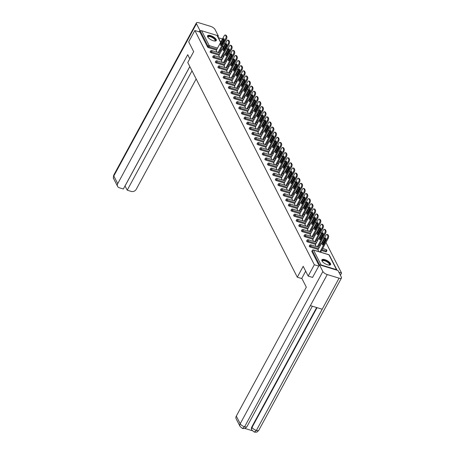 <?xml version="1.0" encoding="UTF-8"?>
<svg xmlns="http://www.w3.org/2000/svg" width="455" height="455" viewBox="0 0 455 455"><rect width="100%" height="100%" fill="white"/><g stroke="black" fill="none" stroke-linecap="round" stroke-linejoin="round"><path stroke-width="0.68" d="M330.472 263.525A4.954 1.848 28.5 0 0 326.007 260.067A4.954 1.848 28.5 0 0 321.873 259.862A4.954 1.848 28.5 0 0 321.981 260.925A4.954 1.848 28.5 0 0 326.445 264.383A4.954 1.848 28.5 0 0 330.58 264.588A4.954 1.848 28.5 0 0 330.472 263.525M216.17 39.466A4.954 1.848 28.5 0 0 211.706 36.008A4.954 1.848 28.5 0 0 207.565 35.803A4.954 1.848 28.5 0 0 207.673 36.866A4.954 1.848 28.5 0 0 212.138 40.324A4.954 1.848 28.5 0 0 216.279 40.529A4.954 1.848 28.5 0 0 216.17 39.466M340.391 275.224L341.557 273.08L325.945 242.481M325.149 240.923L324.825 240.286M324.028 238.721L323.334 237.368M322.544 235.809L322.214 235.172M321.423 233.608L320.729 232.255M319.933 230.696L319.609 230.059M318.813 228.495L318.119 227.142M317.323 225.583L316.998 224.946M316.202 223.382L315.514 222.029M314.718 220.47L314.394 219.833M313.597 218.269L312.903 216.916M312.107 215.357L311.783 214.72M310.987 213.156L310.293 211.802M309.497 210.244L309.173 209.607M308.376 208.043L307.688 206.689M306.892 205.125L306.568 204.494M305.771 202.93L305.077 201.576M304.281 200.012L303.957 199.381M303.161 197.817L302.467 196.463M301.676 194.899L301.346 194.268M300.556 192.704L299.862 191.35M299.066 189.786L298.742 189.155M297.945 187.591L297.251 186.237M296.455 184.673L296.131 184.042M295.335 182.478L294.647 181.124M293.85 179.56L293.526 178.929M292.73 177.365L292.036 176.011M291.24 174.447L290.916 173.816M290.119 172.252L289.425 170.898M288.629 169.334L288.305 168.703M287.509 167.139L286.821 165.785M286.024 164.221L285.7 163.59M284.904 162.025L284.21 160.672M283.414 159.108L283.09 158.476M282.293 156.912L281.599 155.559M280.803 153.995L280.479 153.363M279.688 151.799L278.995 150.446M278.198 148.882L277.874 148.25M277.078 146.686L276.384 145.333M275.588 143.769L275.264 143.137M274.467 141.573L273.779 140.22M272.983 138.656L272.659 138.019M271.863 136.46L271.169 135.107M270.372 133.542L270.048 132.905M269.252 131.347L268.558 129.993M267.762 128.429L267.438 127.792M266.641 126.234L265.953 124.88M265.157 123.316L264.833 122.679M264.036 121.121L263.343 119.767M262.546 118.203L262.222 117.566M261.426 116.008L260.732 114.654M259.936 113.09L259.612 112.453M258.821 110.895L258.127 109.541M257.331 107.977L257.007 107.34M256.211 105.782L255.517 104.428M254.72 102.864L254.396 102.227M253.6 100.669L252.912 99.315M252.115 97.751L251.791 97.114M250.995 95.556L250.301 94.196M249.505 92.638L249.181 92.001M248.385 90.443L247.691 89.083M246.894 87.525L246.57 86.888M245.774 85.33L245.086 83.97M244.289 82.412L243.965 81.775M243.169 80.216L242.475 78.857M241.679 77.299L241.355 76.662M240.558 75.103L239.865 73.744M239.068 72.186L238.744 71.549M237.948 69.99L237.26 68.631M236.463 67.073L236.139 66.436M235.343 64.877L234.649 63.518M233.853 61.96L233.529 61.323M232.732 59.764L232.044 58.405M231.248 56.847L230.924 56.21M230.128 54.651L229.434 53.292M228.637 51.733L228.313 51.096M227.517 49.538L226.823 48.179M226.027 46.62L225.703 45.983M224.906 44.425L224.218 43.066M223.422 41.507L223.098 40.87M222.302 39.312L222.068 38.863L218.463 37.754M312.619 277.442L308.177 276.083L303.195 266.317L297.291 277.192L301.966 278.625M297.291 277.192L187.767 62.506L193.671 51.631L188.688 41.86L194.848 30.519L199.938 32.078L207.514 46.928L207.963 46.097L200.388 31.253L199.938 32.078M200.388 31.253A0.955 0.779 -27 0 1 201.628 30.724L217.035 35.444A0.955 0.779 -27 0 1 217.462 35.791L218.394 36.081L217.99 36.827M308.177 276.083L314.337 264.742L194.848 30.519M341.557 273.08L338.884 272.261M337.007 270.202A0.955 0.779 153 0 0 336.518 269.667L321.111 264.946A0.955 0.779 153 0 0 320.263 265.072M318.779 266.101L314.337 264.742M217.046 52.2L216.256 50.448M319.057 265.583L311.851 251.456A0.955 0.358 -151.5 0 1 311.829 251.251L312.278 250.421A0.955 0.358 -151.5 0 0 312.301 250.625L311.851 251.456M221.067 51.495L219.845 51.119M216.455 50.084L208.578 47.667A0.955 0.358 -151.5 0 1 207.514 46.928M326.28 251.558A0.955 0.358 -151.5 0 1 326.303 251.763A0.955 0.358 -151.5 0 1 325.717 251.803L321.571 250.534M318.182 249.494L310.31 247.082A0.955 0.358 -151.5 0 1 309.241 246.343A0.955 0.358 -151.5 0 1 309.224 246.138L309.673 245.308A0.955 0.358 -151.5 0 0 309.69 245.512A0.955 0.358 28.5 0 0 310.759 246.252L310.31 247.082M320.189 245.797L318.966 245.421M315.571 244.38L307.699 241.969A0.955 0.358 -151.5 0 1 306.636 241.23A0.955 0.358 -151.5 0 1 306.613 241.025L307.062 240.194A0.955 0.358 -151.5 0 0 307.085 240.399A0.955 0.358 28.5 0 0 308.149 241.139L307.699 241.969M317.584 240.684L316.356 240.308M312.966 239.267L305.095 236.856A0.955 0.358 -151.5 0 1 304.025 236.117A0.955 0.358 -151.5 0 1 304.003 235.912L304.452 235.081A0.955 0.358 -151.5 0 0 304.475 235.286A0.955 0.358 28.5 0 0 305.544 236.026L305.095 236.856M314.974 235.571L313.745 235.195M310.355 234.154L302.484 231.743A0.955 0.358 -151.5 0 1 301.415 230.998A0.955 0.358 -151.5 0 1 301.398 230.799L301.847 229.968A0.955 0.358 -151.5 0 0 301.864 230.173A0.955 0.358 28.5 0 0 302.933 230.912L302.484 231.743M312.363 230.457L311.14 230.082M307.751 229.041L299.873 226.63A0.955 0.358 -151.5 0 1 298.81 225.885A0.955 0.358 -151.5 0 1 298.787 225.686L299.236 224.855A0.955 0.358 -151.5 0 0 299.259 225.06A0.955 0.358 28.5 0 0 300.323 225.799L299.873 226.63M309.758 225.344L308.53 224.969M305.14 223.928L297.269 221.517A0.955 0.358 -151.5 0 1 296.199 220.772A0.955 0.358 -151.5 0 1 296.177 220.573L296.632 219.742A0.955 0.358 -151.5 0 0 296.649 219.947A0.955 0.358 28.5 0 0 297.718 220.686L297.269 221.517M307.148 220.231L305.925 219.856M302.529 218.815L294.658 216.404A0.955 0.358 -151.5 0 1 293.589 215.659A0.955 0.358 -151.5 0 1 293.572 215.46L294.021 214.629A0.955 0.358 -151.5 0 0 294.044 214.834A0.955 0.358 28.5 0 0 295.107 215.573L294.658 216.404M304.537 215.118L303.314 214.743M299.925 213.702L292.047 211.291A0.955 0.358 -151.5 0 1 290.984 210.546A0.955 0.358 -151.5 0 1 290.961 210.346L291.41 209.516A0.955 0.358 -151.5 0 0 291.433 209.721A0.955 0.358 28.5 0 0 292.502 210.46L292.047 211.291M301.932 210.005L300.704 209.63M297.314 208.589L289.443 206.178A0.955 0.358 -151.5 0 1 288.373 205.432A0.955 0.358 -151.5 0 1 288.356 205.228L288.806 204.403A0.955 0.358 -151.5 0 0 288.823 204.608A0.955 0.358 28.5 0 0 289.892 205.347L289.443 206.178M299.322 204.892L298.099 204.517M294.703 203.476L286.832 201.064A0.955 0.358 -151.5 0 1 285.768 200.319A0.955 0.358 -151.5 0 1 285.746 200.115L286.195 199.29A0.955 0.358 -151.5 0 0 286.218 199.495A0.955 0.358 28.5 0 0 287.281 200.234L286.832 201.064M296.717 199.779L295.488 199.404M292.099 198.363L284.227 195.951A0.955 0.358 -151.5 0 1 283.158 195.206A0.955 0.358 -151.5 0 1 283.135 195.002L283.584 194.177A0.955 0.358 -151.5 0 0 283.607 194.382A0.955 0.358 28.5 0 0 284.676 195.121L284.227 195.951M294.106 194.666L292.878 194.291M289.488 193.25L281.617 190.838A0.955 0.358 -151.5 0 1 280.547 190.093A0.955 0.358 -151.5 0 1 280.53 189.889L280.98 189.064A0.955 0.358 -151.5 0 0 280.997 189.269A0.955 0.358 28.5 0 0 282.066 190.008L281.617 190.838M291.496 189.553L290.273 189.178M286.883 188.137L279.006 185.725A0.955 0.358 -151.5 0 1 277.942 184.98A0.955 0.358 -151.5 0 1 277.92 184.775L278.369 183.951A0.955 0.358 -151.5 0 0 278.392 184.156A0.955 0.358 28.5 0 0 279.455 184.895L279.006 185.725M288.891 184.44L287.662 184.065M284.273 183.024L276.401 180.612A0.955 0.358 -151.5 0 1 275.332 179.867A0.955 0.358 -151.5 0 1 275.309 179.662L275.758 178.838A0.955 0.358 -151.5 0 0 275.781 179.042A0.955 0.358 28.5 0 0 276.85 179.782L276.401 180.612M286.28 179.327L285.058 178.951M281.662 177.911L273.791 175.499A0.955 0.358 -151.5 0 1 272.721 174.754A0.955 0.358 -151.5 0 1 272.704 174.549L273.154 173.725A0.955 0.358 -151.5 0 0 273.171 173.929A0.955 0.358 28.5 0 0 274.24 174.669L273.791 175.499M283.67 174.214L282.447 173.838M279.057 172.798L271.18 170.386A0.955 0.358 -151.5 0 1 270.116 169.641A0.955 0.358 -151.5 0 1 270.094 169.436L270.543 168.612A0.955 0.358 -151.5 0 0 270.566 168.816A0.955 0.358 28.5 0 0 271.635 169.556L271.18 170.386M281.065 169.101L279.836 168.725M276.447 167.685L268.575 165.273A0.955 0.358 -151.5 0 1 267.506 164.528A0.955 0.358 -151.5 0 1 267.489 164.323L267.938 163.499A0.955 0.358 -151.5 0 0 267.955 163.703A0.955 0.358 28.5 0 0 269.024 164.443L268.575 165.273M278.454 163.982L277.231 163.607M273.836 162.571L265.965 160.16A0.955 0.358 -151.5 0 1 264.901 159.415A0.955 0.358 -151.5 0 1 264.878 159.21L265.328 158.386A0.955 0.358 -151.5 0 0 265.35 158.59A0.955 0.358 28.5 0 0 266.414 159.33L265.965 160.16M275.849 158.869L274.621 158.494M271.231 157.458L263.36 155.047A0.955 0.358 -151.5 0 1 262.29 154.302A0.955 0.358 -151.5 0 1 262.268 154.097L262.717 153.272A0.955 0.358 -151.5 0 0 262.74 153.477A0.955 0.358 28.5 0 0 263.809 154.217L263.36 155.047M273.239 153.756L272.01 153.381M268.621 152.345L260.749 149.934A0.955 0.358 -151.5 0 1 259.68 149.189A0.955 0.358 -151.5 0 1 259.663 148.984L260.112 148.159A0.955 0.358 -151.5 0 0 260.129 148.364A0.955 0.358 28.5 0 0 261.198 149.103L260.749 149.934M270.628 148.643L269.406 148.267M266.016 147.232L258.139 144.821A0.955 0.358 -151.5 0 1 257.075 144.076A0.955 0.358 -151.5 0 1 257.052 143.871L257.502 143.046A0.955 0.358 -151.5 0 0 257.524 143.251A0.955 0.358 28.5 0 0 258.588 143.99L258.139 144.821M268.023 143.53L266.795 143.154M263.405 142.119L255.534 139.708A0.955 0.358 -151.5 0 1 254.464 138.963A0.955 0.358 -151.5 0 1 254.442 138.758L254.891 137.933A0.955 0.358 -151.5 0 0 254.914 138.138A0.955 0.358 28.5 0 0 255.983 138.877L255.534 139.708M265.413 138.417L264.19 138.041M260.795 137.006L252.923 134.595A0.955 0.358 -151.5 0 1 251.854 133.85A0.955 0.358 -151.5 0 1 251.837 133.645L252.286 132.82A0.955 0.358 -151.5 0 0 252.303 133.025A0.955 0.358 28.5 0 0 253.372 133.764L252.923 134.595M262.802 133.304L261.579 132.928M258.19 131.893L250.313 129.482A0.955 0.358 -151.5 0 1 249.249 128.737A0.955 0.358 -151.5 0 1 249.226 128.532L249.676 127.707A0.955 0.358 -151.5 0 0 249.698 127.912A0.955 0.358 28.5 0 0 250.768 128.651L250.313 129.482M260.197 128.191L258.969 127.815M255.579 126.78L247.708 124.369A0.955 0.358 -151.5 0 1 246.638 123.624A0.955 0.358 -151.5 0 1 246.616 123.419L247.071 122.594A0.955 0.358 -151.5 0 0 247.088 122.799A0.955 0.358 28.5 0 0 248.157 123.538L247.708 124.369M257.587 123.078L256.364 122.702M252.969 121.667L245.097 119.255A0.955 0.358 -151.5 0 1 244.028 118.51A0.955 0.358 -151.5 0 1 244.011 118.306L244.46 117.481A0.955 0.358 -151.5 0 0 244.483 117.686A0.955 0.358 28.5 0 0 245.546 118.425L245.097 119.255M254.976 117.964L253.754 117.589M250.364 116.554L242.492 114.142A0.955 0.358 -151.5 0 1 241.423 113.397A0.955 0.358 -151.5 0 1 241.4 113.193L241.85 112.368A0.955 0.358 -151.5 0 0 241.872 112.573A0.955 0.358 28.5 0 0 242.942 113.312L242.492 114.142M252.371 112.851L251.143 112.476M247.753 111.441L239.882 109.029A0.955 0.358 -151.5 0 1 238.812 108.284A0.955 0.358 -151.5 0 1 238.795 108.08L239.245 107.255A0.955 0.358 -151.5 0 0 239.262 107.454A0.955 0.358 28.5 0 0 240.331 108.199L239.882 109.029M249.761 107.738L248.538 107.363M245.148 106.328L237.271 103.916A0.955 0.358 -151.5 0 1 236.208 103.171A0.955 0.358 -151.5 0 1 236.185 102.966L236.634 102.142A0.955 0.358 -151.5 0 0 236.657 102.341A0.955 0.358 28.5 0 0 237.72 103.086L237.271 103.916M247.156 102.625L245.927 102.25M242.538 101.215L234.666 98.803A0.955 0.358 -151.5 0 1 233.597 98.058A0.955 0.358 -151.5 0 1 233.574 97.853L234.024 97.029A0.955 0.358 -151.5 0 0 234.046 97.228A0.955 0.358 28.5 0 0 235.116 97.973L234.666 98.803M244.545 97.512L243.323 97.137M239.927 96.102L232.056 93.69A0.955 0.358 -151.5 0 1 230.986 92.945A0.955 0.358 -151.5 0 1 230.969 92.74L231.419 91.916A0.955 0.358 -151.5 0 0 231.436 92.115A0.955 0.358 28.5 0 0 232.505 92.86L232.056 93.69M241.935 92.399L240.712 92.024M237.322 90.989L229.445 88.577A0.955 0.358 -151.5 0 1 228.382 87.832A0.955 0.358 -151.5 0 1 228.359 87.627L228.808 86.803A0.955 0.358 -151.5 0 0 228.831 87.002A0.955 0.358 28.5 0 0 229.9 87.747L229.445 88.577M239.33 87.286L238.101 86.911M234.712 85.876L226.84 83.464A0.955 0.358 -151.5 0 1 225.771 82.719A0.955 0.358 -151.5 0 1 225.748 82.514L226.203 81.684A0.955 0.358 -151.5 0 0 226.22 81.889A0.955 0.358 28.5 0 0 227.29 82.634L226.84 83.464M236.719 82.173L235.497 81.798M232.101 80.763L224.23 78.351A0.955 0.358 -151.5 0 1 223.16 77.606A0.955 0.358 -151.5 0 1 223.143 77.401L223.593 76.571A0.955 0.358 -151.5 0 0 223.615 76.776A0.955 0.358 28.5 0 0 224.679 77.521L224.23 78.351M234.109 77.06L232.886 76.685M229.496 75.649L221.625 73.238A0.955 0.358 -151.5 0 1 220.556 72.493A0.955 0.358 -151.5 0 1 220.533 72.288L220.982 71.458A0.955 0.358 -151.5 0 0 221.005 71.662A0.955 0.358 28.5 0 0 222.074 72.408L221.625 73.238M231.504 71.947L230.275 71.572M226.886 70.536L219.014 68.125A0.955 0.358 -151.5 0 1 217.945 67.38A0.955 0.358 -151.5 0 1 217.928 67.175L218.377 66.345A0.955 0.358 -151.5 0 0 218.394 66.549A0.955 0.358 28.5 0 0 219.464 67.294L219.014 68.125M228.893 66.834L227.671 66.458M224.275 65.423L216.404 63.006A0.955 0.358 -151.5 0 1 215.34 62.267A0.955 0.358 -151.5 0 1 215.317 62.062L215.767 61.232A0.955 0.358 -151.5 0 0 215.789 61.436A0.955 0.358 28.5 0 0 216.853 62.181L216.404 63.006M226.289 61.721L225.06 61.345M221.67 60.31L213.799 57.893A0.955 0.358 -151.5 0 1 212.73 57.154A0.955 0.358 -151.5 0 1 212.707 56.949L213.156 56.119A0.955 0.358 -151.5 0 0 213.179 56.323A0.955 0.358 28.5 0 0 214.248 57.068L213.799 57.893M223.678 56.608L222.455 56.232M219.06 55.197L211.188 52.78A0.955 0.358 -151.5 0 1 210.119 52.041A0.955 0.358 -151.5 0 1 210.102 51.836L210.551 51.006A0.955 0.358 -151.5 0 0 210.568 51.21A0.955 0.358 28.5 0 0 211.638 51.955L211.188 52.78M218.861 55.561L219.657 57.313M221.471 60.674L222.262 62.426M224.076 65.787L224.872 67.539M226.687 70.9L227.483 72.652M229.297 76.013L230.088 77.765M231.902 81.126L232.698 82.878M234.513 86.24L235.303 87.991M237.123 91.353L237.914 93.104M239.728 96.466L240.524 98.217M242.339 101.579L243.129 103.331M244.944 106.692L245.74 108.444M247.554 111.805L248.35 113.557M250.165 116.918L250.955 118.67M252.77 122.031L253.566 123.783M255.38 127.144L256.171 128.896M257.991 132.257L258.781 134.009M260.596 137.37L261.392 139.122M263.206 142.483L263.997 144.235M265.811 147.596L266.607 149.348M268.422 152.709L269.218 154.461M271.032 157.822L271.823 159.574M273.637 162.935L274.433 164.687M276.248 168.049L277.038 169.8M278.858 173.162L279.649 174.913M281.463 178.275L282.259 180.026M284.074 183.388L284.864 185.139M286.678 188.501L287.475 190.253M289.289 193.62L290.085 195.366M291.9 198.733L292.69 200.479M294.504 203.846L295.301 205.592M297.115 208.959L297.906 210.705M299.726 214.072L300.516 215.818M302.33 219.185L303.127 220.931M304.941 224.298L305.732 226.044M307.546 229.411L308.342 231.157M310.156 234.524L310.953 236.27M312.767 239.637L313.558 241.383M315.372 244.75L316.168 246.496M317.982 249.863L318.773 251.609M225.532 35.268L225.981 36.15L226.8 36.4L226.351 35.518L225.532 35.268A1.905 0.842 -73 0 0 225.248 34.995A1.905 0.842 -73 0 0 224.19 35.837L216.199 50.545M226.8 36.4A1.905 0.842 107 0 1 226.459 38.937L225.64 38.686L218.127 52.53M225.64 38.686A1.905 0.842 -73 0 0 225.981 36.15M220.823 43.299A1.49 0.66 -73 0 0 220.777 45.5A1.49 0.66 -73 0 0 221.608 44.84L223.803 40.802A1.49 0.66 -73 0 0 223.849 38.607A1.49 0.66 -73 0 0 223.018 39.261L220.823 43.299L221.642 43.549A1.49 0.66 -73 0 0 221.289 45.29M225.248 34.995L226.061 35.245A1.905 0.842 107 0 1 226.351 35.518M226.459 38.937L218.94 52.78M224.15 39.067A1.49 0.66 -73 0 0 223.832 39.511L221.642 43.549M228.143 40.381L228.592 41.263L229.411 41.513L228.956 40.631L228.143 40.381A1.905 0.842 -73 0 0 227.853 40.108A1.905 0.842 -73 0 0 226.795 40.95L218.81 55.658M229.411 41.513A1.905 0.842 107 0 1 229.07 44.05L228.251 43.799L220.732 57.643M228.251 43.799A1.905 0.842 -73 0 0 228.592 41.263M223.433 48.418A1.49 0.66 -73 0 0 223.388 50.613A1.49 0.66 -73 0 0 224.218 49.953L226.414 45.915A1.49 0.66 -73 0 0 226.454 43.72A1.49 0.66 -73 0 0 225.623 44.374L223.433 48.418L224.247 48.662A1.49 0.66 -73 0 0 223.9 50.403M227.853 40.108L228.672 40.358A1.905 0.842 107 0 1 228.956 40.631M229.07 44.05L221.551 57.893M226.761 44.181A1.49 0.66 -73 0 0 226.442 44.624L224.247 48.662M230.748 45.494L231.203 46.376L232.016 46.626L231.567 45.745L230.748 45.494A1.905 0.842 -73 0 0 230.463 45.221A1.905 0.842 -73 0 0 229.405 46.063L221.42 60.771M232.016 46.626A1.905 0.842 107 0 1 231.675 49.163L230.861 48.913L223.342 62.756M230.861 48.913A1.905 0.842 -73 0 0 231.203 46.376M226.038 53.531A1.49 0.66 -73 0 0 225.999 55.726A1.49 0.66 -73 0 0 226.829 55.066L229.019 51.028A1.49 0.66 -73 0 0 229.064 48.833A1.49 0.66 -73 0 0 228.234 49.487L226.038 53.531L226.857 53.781A1.49 0.66 -73 0 0 226.51 55.516M230.463 45.221L231.282 45.472A1.905 0.842 107 0 1 231.567 45.745M231.675 49.163L224.161 63.006M229.371 49.294A1.49 0.66 -73 0 0 229.053 49.737L226.857 53.781M233.358 50.607L233.807 51.489L234.626 51.739L234.177 50.858L233.358 50.607A1.905 0.842 -73 0 0 233.074 50.334A1.905 0.842 -73 0 0 232.01 51.176L224.025 65.884M234.626 51.739A1.905 0.842 107 0 1 234.285 54.276L233.466 54.026L225.953 67.869M233.466 54.026A1.905 0.842 -73 0 0 233.807 51.489M228.649 58.644A1.49 0.66 -73 0 0 228.603 60.839A1.49 0.66 -73 0 0 229.434 60.179L231.629 56.141A1.49 0.66 -73 0 0 231.675 53.946A1.49 0.66 -73 0 0 230.844 54.6L228.649 58.644L229.468 58.894A1.49 0.66 -73 0 0 229.115 60.629M233.074 50.334L233.887 50.585A1.905 0.842 107 0 1 234.177 50.858M234.285 54.276L226.766 68.119M231.976 54.407A1.49 0.66 -73 0 0 231.658 54.85L229.468 58.894M235.969 55.72L236.418 56.602L237.237 56.852L236.782 55.971L235.969 55.72A1.905 0.842 -73 0 0 235.679 55.447A1.905 0.842 -73 0 0 234.621 56.289L226.636 70.997M237.237 56.852A1.905 0.842 107 0 1 236.89 59.389L236.077 59.139L228.558 72.982M236.077 59.139A1.905 0.842 -73 0 0 236.418 56.602M231.259 63.757A1.49 0.66 -73 0 0 231.214 65.952A1.49 0.66 -73 0 0 232.044 65.292L234.24 61.254A1.49 0.66 -73 0 0 234.28 59.059A1.49 0.66 -73 0 0 233.449 59.713L231.259 63.757L232.073 64.007A1.49 0.66 -73 0 0 231.726 65.742M235.679 55.447L236.498 55.698A1.905 0.842 107 0 1 236.782 55.971M236.89 59.389L229.377 73.232M234.587 59.52A1.49 0.66 -73 0 0 234.268 59.963L232.073 64.007M238.574 60.833L239.029 61.715L239.842 61.965L239.393 61.084L238.574 60.833A1.905 0.842 -73 0 0 238.289 60.56A1.905 0.842 -73 0 0 237.231 61.402L229.246 76.11M239.842 61.965A1.905 0.842 107 0 1 239.501 64.502L238.682 64.252L231.168 78.095M238.682 64.252A1.905 0.842 -73 0 0 239.029 61.715M233.864 68.87A1.49 0.66 -73 0 0 233.825 71.065A1.49 0.66 -73 0 0 234.655 70.406L236.845 66.367A1.49 0.66 -73 0 0 236.89 64.172A1.49 0.66 -73 0 0 236.06 64.826L233.864 68.87L234.683 69.12A1.49 0.66 -73 0 0 234.336 70.855M238.289 60.56L239.108 60.811A1.905 0.842 107 0 1 239.393 61.084M239.501 64.502L231.987 78.345M237.197 64.633A1.49 0.66 -73 0 0 236.879 65.076L234.683 69.12M207.958 37.316A4.288 1.598 -151.5 0 1 207.941 37.27A4.288 1.598 -151.5 0 1 209.795 36.172A4.288 1.598 -151.5 0 1 214.316 38.447A4.288 1.598 -151.5 0 1 214.84 41.018A4.288 1.598 -151.5 0 1 214.794 41.03M214.709 41.024A3.97 1.479 28.5 0 0 215.044 40.734A3.97 1.479 28.5 0 0 213.981 38.715A3.97 1.479 28.5 0 0 210.466 36.775A3.97 1.479 28.5 0 0 208.066 36.946A3.97 1.479 28.5 0 0 208.009 37.384M216.091 40.751A4.925 1.837 28.5 0 0 214.703 38.43A4.925 1.837 28.5 0 0 207.486 36.076M322.259 261.38A4.288 1.598 -151.5 0 1 322.242 261.335A4.288 1.598 -151.5 0 1 324.096 260.237A4.288 1.598 -151.5 0 1 328.618 262.507A4.288 1.598 -151.5 0 1 329.141 265.077A4.288 1.598 -151.5 0 1 329.096 265.089M329.01 265.083A3.97 1.479 28.5 0 0 329.346 264.793A3.97 1.479 28.5 0 0 328.283 262.78A3.97 1.479 28.5 0 0 324.773 260.834A3.97 1.479 28.5 0 0 322.373 261.005A3.97 1.479 28.5 0 0 322.311 261.449M330.393 264.81A4.925 1.837 28.5 0 0 329.005 262.489A4.925 1.837 28.5 0 0 321.787 260.135M189.803 58.758L187.733 54.697L117.72 183.649A3.811 3.105 153 0 0 117.589 186.379A3.811 3.105 153 0 0 119.295 187.756L123.356 188.996L189.832 66.555M196.395 22.904A3.907 1.456 28.5 0 0 196.48 23.74L113.813 175.994A3.811 3.105 153 0 0 113.687 178.73C113.244 178.775 113.255 177.587 113.727 175.158L196.395 22.904A3.907 1.456 28.5 0 1 198.801 22.75L210.614 26.367A3.907 1.456 28.5 0 1 214.993 29.41L218.394 36.081M196.48 23.74L199.881 30.411L200.991 30.747M125.017 185.941L127.218 190.184L131.273 191.424A3.811 3.105 153 0 0 136.227 189.32L196.156 78.948M127.218 190.184L192.021 70.838M199.881 30.411L199.114 31.827M125.062 185.953L189.86 66.612M305.669 271.174L301.801 278.301L306.317 287.15L236.304 416.098L240.206 423.753L322.874 271.498L319.473 264.827L312.534 277.419M322.874 271.498A3.907 1.456 28.5 0 0 327.247 274.541L310.378 305.612L322.191 309.229L339.066 278.159L327.247 274.541M339.066 278.159A3.907 1.456 28.5 0 0 341.472 278.005A3.907 1.456 28.5 0 0 341.387 277.169L337.98 270.498L319.473 264.827M244.847 428.422L252.292 430.709M240.081 426.483L242.447 428.468L244.585 426.796A3.907 1.456 28.5 0 1 240.206 423.753A3.811 3.105 153 0 0 240.081 426.483L236.173 418.833A3.811 3.105 -27 0 1 236.304 416.098M251.82 426.938L251.695 429.668A3.811 3.105 -27 0 1 251.82 426.938L316.652 307.534M317.055 307.654L252.047 427.382A3.907 1.456 28.5 0 0 256.398 430.413L254.271 432.091L251.922 430.111M241.184 65.947L241.633 66.828L242.452 67.078L241.997 66.197L241.184 65.947A1.905 0.842 -73 0 0 240.9 65.674A1.905 0.842 -73 0 0 239.836 66.515L231.851 81.223M242.452 67.078A1.905 0.842 107 0 1 242.111 69.615L241.292 69.365L233.779 83.208M241.292 69.365A1.905 0.842 -73 0 0 241.633 66.828M236.475 73.983A1.49 0.66 -73 0 0 236.429 76.178A1.49 0.66 -73 0 0 237.26 75.519L239.455 71.481A1.49 0.66 -73 0 0 239.501 69.285A1.49 0.66 -73 0 0 238.67 69.939L236.475 73.983L237.294 74.233A1.49 0.66 -73 0 0 236.941 75.968M240.9 65.674L241.713 65.924A1.905 0.842 107 0 1 241.997 66.197M242.111 69.615L234.592 83.458M239.802 69.746A1.49 0.66 -73 0 0 239.484 70.189L237.294 74.233M243.789 71.06L244.244 71.941L245.057 72.191L244.608 71.31L243.789 71.06A1.905 0.842 -73 0 0 243.505 70.792A1.905 0.842 -73 0 0 242.447 71.628L234.462 86.336M245.057 72.191A1.905 0.842 107 0 1 244.716 74.728L243.903 74.478L236.384 88.321M243.903 74.478A1.905 0.842 -73 0 0 244.244 71.941M239.085 79.096A1.49 0.66 -73 0 0 239.04 81.291A1.49 0.66 -73 0 0 239.87 80.632L242.06 76.594A1.49 0.66 -73 0 0 242.106 74.398A1.49 0.66 -73 0 0 241.275 75.052L239.085 79.096L239.899 79.346A1.49 0.66 -73 0 0 239.552 81.081M243.505 70.792L244.324 71.037A1.905 0.842 107 0 1 244.608 71.31M244.716 74.728L237.203 88.571M242.413 74.859A1.49 0.66 -73 0 0 242.094 75.302L239.899 79.346M246.4 76.173L246.849 77.054L247.668 77.304L247.219 76.423L246.4 76.173A1.905 0.842 -73 0 0 246.115 75.905A1.905 0.842 -73 0 0 245.057 76.741L237.066 91.449M247.668 77.304A1.905 0.842 107 0 1 247.327 79.841L246.508 79.591L238.994 93.434M246.508 79.591A1.905 0.842 -73 0 0 246.849 77.054M241.69 84.209A1.49 0.66 -73 0 0 241.645 86.404A1.49 0.66 -73 0 0 242.475 85.745L244.671 81.707A1.49 0.66 -73 0 0 244.716 79.511A1.49 0.66 -73 0 0 243.886 80.165L241.69 84.209L242.509 84.459A1.49 0.66 -73 0 0 242.157 86.194M246.115 75.905L246.929 76.156A1.905 0.842 107 0 1 247.219 76.423M247.327 79.841L239.808 93.684M245.017 79.972A1.49 0.66 -73 0 0 244.699 80.416L242.509 84.459M249.01 81.286L249.459 82.167L250.278 82.418L249.823 81.536L249.01 81.286A1.905 0.842 -73 0 0 248.726 81.018A1.905 0.842 -73 0 0 247.662 81.854L239.677 96.562M250.278 82.418A1.905 0.842 107 0 1 249.937 84.954L249.118 84.704L241.599 98.547M249.118 84.704A1.905 0.842 -73 0 0 249.459 82.167M244.301 89.322A1.49 0.66 -73 0 0 244.255 91.518A1.49 0.66 -73 0 0 245.086 90.858L247.281 86.82A1.49 0.66 -73 0 0 247.321 84.624A1.49 0.66 -73 0 0 246.491 85.278L244.301 89.322L245.114 89.572A1.49 0.66 -73 0 0 244.767 91.307M248.726 81.018L249.539 81.269A1.905 0.842 107 0 1 249.823 81.536M249.937 84.954L242.418 98.798M247.628 85.085A1.49 0.66 -73 0 0 247.31 85.529L245.114 89.572M251.615 86.399L252.07 87.28L252.883 87.531L252.434 86.649L251.615 86.399A1.905 0.842 -73 0 0 251.331 86.131A1.905 0.842 -73 0 0 250.273 86.968L242.287 101.675M252.883 87.531A1.905 0.842 107 0 1 252.542 90.067L251.729 89.817L244.21 103.66M251.729 89.817A1.905 0.842 -73 0 0 252.07 87.28M246.906 94.435A1.49 0.66 -73 0 0 246.866 96.631A1.49 0.66 -73 0 0 247.696 95.971L249.886 91.933A1.49 0.66 -73 0 0 249.931 89.737A1.49 0.66 -73 0 0 249.101 90.391L246.906 94.435L247.725 94.685A1.49 0.66 -73 0 0 247.378 96.42M251.331 86.131L252.15 86.382A1.905 0.842 107 0 1 252.434 86.649M252.542 90.067L245.029 103.911M250.239 90.198A1.49 0.66 -73 0 0 249.92 90.642L247.725 94.685M254.226 91.512L254.675 92.393L255.494 92.644L255.045 91.762L254.226 91.512A1.905 0.842 -73 0 0 253.941 91.245A1.905 0.842 -73 0 0 252.878 92.081L244.892 106.788M255.494 92.644A1.905 0.842 107 0 1 255.153 95.18L254.334 94.93L246.82 108.773M254.334 94.93A1.905 0.842 -73 0 0 254.675 92.393M249.516 99.548A1.49 0.66 -73 0 0 249.471 101.744A1.49 0.66 -73 0 0 250.301 101.084L252.497 97.046A1.49 0.66 -73 0 0 252.542 94.85A1.49 0.66 -73 0 0 251.712 95.504L249.516 99.548L250.335 99.799A1.49 0.66 -73 0 0 249.983 101.533M253.941 91.245L254.755 91.495A1.905 0.842 107 0 1 255.045 91.762M255.153 95.18L247.634 109.024M252.843 95.311A1.49 0.66 -73 0 0 252.525 95.755L250.335 99.799M256.836 96.625L257.285 97.506L258.104 97.757L257.649 96.875L256.836 96.625A1.905 0.842 -73 0 0 256.546 96.358A1.905 0.842 -73 0 0 255.488 97.194L247.503 111.902M258.104 97.757A1.905 0.842 107 0 1 257.757 100.293L256.944 100.043L249.425 113.886M256.944 100.043A1.905 0.842 -73 0 0 257.285 97.506M252.127 104.661A1.49 0.66 -73 0 0 252.081 106.857A1.49 0.66 -73 0 0 252.912 106.203L255.107 102.159A1.49 0.66 -73 0 0 255.147 99.963A1.49 0.66 -73 0 0 254.317 100.618L252.127 104.661L252.94 104.912A1.49 0.66 -73 0 0 252.593 106.646M256.546 96.358L257.365 96.608A1.905 0.842 107 0 1 257.649 96.875M257.757 100.293L250.244 114.137M255.454 100.424A1.49 0.66 -73 0 0 255.136 100.868L252.94 104.912M259.441 101.738L259.896 102.62L260.709 102.87L260.26 101.988L259.441 101.738A1.905 0.842 -73 0 0 259.157 101.471A1.905 0.842 -73 0 0 258.099 102.307L250.113 117.015M260.709 102.87A1.905 0.842 107 0 1 260.368 105.406L259.549 105.156L252.036 119M259.549 105.156A1.905 0.842 -73 0 0 259.896 102.62M254.732 109.774A1.49 0.66 -73 0 0 254.692 111.97A1.49 0.66 -73 0 0 255.522 111.316L257.712 107.272A1.49 0.66 -73 0 0 257.757 105.077A1.49 0.66 -73 0 0 256.927 105.731L254.732 109.774L255.551 110.025A1.49 0.66 -73 0 0 255.204 111.759M259.157 101.471L259.976 101.721A1.905 0.842 107 0 1 260.26 101.988M260.368 105.406L252.855 119.25M258.065 105.537A1.49 0.66 -73 0 0 257.746 105.981L255.551 110.025M262.052 106.851L262.501 107.733L263.32 107.983L262.865 107.101L262.052 106.851A1.905 0.842 -73 0 0 261.767 106.584A1.905 0.842 -73 0 0 260.704 107.42L252.718 122.128M263.32 107.983A1.905 0.842 107 0 1 262.979 110.519L262.16 110.269L254.646 124.113M262.16 110.269A1.905 0.842 -73 0 0 262.501 107.733M257.342 114.887A1.49 0.66 -73 0 0 257.297 117.083A1.49 0.66 -73 0 0 258.127 116.429L260.323 112.385A1.49 0.66 -73 0 0 260.368 110.19A1.49 0.66 -73 0 0 259.538 110.844L257.342 114.887L258.161 115.138A1.49 0.66 -73 0 0 257.809 116.872M261.767 106.584L262.58 106.834A1.905 0.842 107 0 1 262.865 107.101M262.979 110.519L255.46 124.363M260.669 110.65A1.49 0.66 -73 0 0 260.351 111.094L258.161 115.138M264.656 111.964L265.111 112.846L265.925 113.096L265.475 112.214L264.656 111.964A1.905 0.842 -73 0 0 264.372 111.697A1.905 0.842 -73 0 0 263.314 112.533L255.329 127.241M265.925 113.096A1.905 0.842 107 0 1 265.583 115.633L264.77 115.382L257.251 129.226M264.77 115.382A1.905 0.842 -73 0 0 265.111 112.846M259.953 120.001A1.49 0.66 -73 0 0 259.907 122.196A1.49 0.66 -73 0 0 260.738 121.542L262.927 117.498A1.49 0.66 -73 0 0 262.973 115.303A1.49 0.66 -73 0 0 262.143 115.957L259.953 120.001L260.766 120.251A1.49 0.66 -73 0 0 260.419 121.985M264.372 111.697L265.191 111.947A1.905 0.842 107 0 1 265.475 112.214M265.583 115.633L258.07 129.476M263.28 115.763A1.49 0.66 -73 0 0 262.962 116.207L260.766 120.251M267.267 117.077L267.716 117.959L268.535 118.209L268.086 117.327L267.267 117.077A1.905 0.842 -73 0 0 266.983 116.81A1.905 0.842 -73 0 0 265.925 117.646L257.939 132.354M268.535 118.209A1.905 0.842 107 0 1 268.194 120.746L267.375 120.495L259.862 134.339M267.375 120.495A1.905 0.842 -73 0 0 267.716 117.959M262.558 125.114A1.49 0.66 -73 0 0 262.512 127.309A1.49 0.66 -73 0 0 263.343 126.655L265.538 122.611A1.49 0.66 -73 0 0 265.583 120.416A1.49 0.66 -73 0 0 264.753 121.07L262.558 125.114L263.377 125.364A1.49 0.66 -73 0 0 263.024 127.099M266.983 116.81L267.796 117.06A1.905 0.842 107 0 1 268.086 117.327M268.194 120.746L260.675 134.589M265.885 120.876A1.49 0.66 -73 0 0 265.566 121.32L263.377 125.364M269.878 122.19L270.327 123.072L271.146 123.322L270.691 122.441L269.878 122.19A1.905 0.842 -73 0 0 269.593 121.923A1.905 0.842 -73 0 0 268.53 122.759L260.544 137.467M271.146 123.322A1.905 0.842 107 0 1 270.805 125.859L269.986 125.608L262.467 139.452M269.986 125.608A1.905 0.842 -73 0 0 270.327 123.072M265.168 130.227A1.49 0.66 -73 0 0 265.123 132.422A1.49 0.66 -73 0 0 265.953 131.768L268.149 127.724A1.49 0.66 -73 0 0 268.188 125.529A1.49 0.66 -73 0 0 267.358 126.183L265.168 130.227L265.982 130.477A1.49 0.66 -73 0 0 265.635 132.212M269.593 121.923L270.406 122.173A1.905 0.842 107 0 1 270.691 122.441M270.805 125.859L263.286 139.702M268.495 125.99A1.49 0.66 -73 0 0 268.177 126.433L265.982 130.477M272.482 127.303L272.937 128.185L273.751 128.435L273.301 127.554L272.482 127.303A1.905 0.842 -73 0 0 272.198 127.036A1.905 0.842 -73 0 0 271.14 127.872L263.155 142.58M273.751 128.435A1.905 0.842 107 0 1 273.409 130.972L272.596 130.721L265.077 144.565M272.596 130.721A1.905 0.842 -73 0 0 272.937 128.185M267.773 135.34A1.49 0.66 -73 0 0 267.733 137.535A1.49 0.66 -73 0 0 268.564 136.881L270.753 132.837A1.49 0.66 -73 0 0 270.799 130.642A1.49 0.66 -73 0 0 269.969 131.302L267.773 135.34L268.592 135.59A1.49 0.66 -73 0 0 268.245 137.325M272.198 127.036L273.017 127.286A1.905 0.842 107 0 1 273.301 127.554M273.409 130.972L265.896 144.815M271.106 131.103A1.49 0.66 -73 0 0 270.788 131.546L268.592 135.59M275.093 132.416L275.542 133.298L276.361 133.548L275.912 132.667L275.093 132.416A1.905 0.842 -73 0 0 274.809 132.149A1.905 0.842 -73 0 0 273.745 132.985L265.76 147.693M276.361 133.548A1.905 0.842 107 0 1 276.02 136.085L275.201 135.835L267.688 149.678M275.201 135.835A1.905 0.842 -73 0 0 275.542 133.298M270.384 140.453A1.49 0.66 -73 0 0 270.338 142.648A1.49 0.66 -73 0 0 271.169 141.994L273.364 137.95A1.49 0.66 -73 0 0 273.409 135.755A1.49 0.66 -73 0 0 272.579 136.415L270.384 140.453L271.203 140.703A1.49 0.66 -73 0 0 270.85 142.438M274.809 132.149L275.622 132.399A1.905 0.842 107 0 1 275.912 132.667M276.02 136.085L268.501 149.928M273.711 136.216A1.49 0.66 -73 0 0 273.392 136.665L271.203 140.703M277.704 137.529L278.153 138.411L278.972 138.661L278.517 137.78L277.704 137.529A1.905 0.842 -73 0 0 277.413 137.262A1.905 0.842 -73 0 0 276.356 138.098L268.37 152.806M278.972 138.661A1.905 0.842 107 0 1 278.625 141.198L277.812 140.953L270.293 154.791M277.812 140.953A1.905 0.842 -73 0 0 278.153 138.411M272.994 145.566A1.49 0.66 -73 0 0 272.949 147.761A1.49 0.66 -73 0 0 273.779 147.107L275.975 143.063A1.49 0.66 -73 0 0 276.014 140.868A1.49 0.66 -73 0 0 275.184 141.528L272.994 145.566L273.808 145.816A1.49 0.66 -73 0 0 273.461 147.551M277.413 137.262L278.232 137.512A1.905 0.842 107 0 1 278.517 137.78M278.625 141.198L271.112 155.041M276.321 141.329A1.49 0.66 -73 0 0 276.003 141.778L273.808 145.816M280.308 142.643L280.763 143.524L281.577 143.774L281.127 142.893L280.308 142.643A1.905 0.842 -73 0 0 280.024 142.375A1.905 0.842 -73 0 0 278.966 143.211L270.981 157.919M281.577 143.774A1.905 0.842 107 0 1 281.236 146.317L280.416 146.066L272.903 159.904M280.416 146.066A1.905 0.842 -73 0 0 280.763 143.524M275.599 150.679A1.49 0.66 -73 0 0 275.559 152.874A1.49 0.66 -73 0 0 276.39 152.22L278.579 148.176A1.49 0.66 -73 0 0 278.625 145.981A1.49 0.66 -73 0 0 277.795 146.641L275.599 150.679L276.418 150.929A1.49 0.66 -73 0 0 276.071 152.664M280.024 142.375L280.843 142.625A1.905 0.842 107 0 1 281.127 142.893M281.236 146.317L273.722 160.154M278.932 146.442A1.49 0.66 -73 0 0 278.614 146.891L276.418 150.929M282.919 147.756L283.368 148.637L284.187 148.887L283.732 148.006L282.919 147.756A1.905 0.842 -73 0 0 282.635 147.488A1.905 0.842 -73 0 0 281.571 148.324L273.586 163.032M284.187 148.887A1.905 0.842 107 0 1 283.846 151.43L283.027 151.179L275.514 165.017M283.027 151.179A1.905 0.842 -73 0 0 283.368 148.637M278.21 155.792A1.49 0.66 -73 0 0 278.164 157.987A1.49 0.66 -73 0 0 278.995 157.333L281.19 153.289A1.49 0.66 -73 0 0 281.236 151.094A1.49 0.66 -73 0 0 280.405 151.754L278.21 155.792L279.029 156.042A1.49 0.66 -73 0 0 278.676 157.777M282.635 147.488L283.448 147.738A1.905 0.842 107 0 1 283.732 148.006M283.846 151.43L276.327 165.267M281.537 151.555A1.49 0.66 -73 0 0 281.218 152.004L279.029 156.042M285.524 152.869L285.979 153.75L286.792 154L286.343 153.119L285.524 152.869A1.905 0.842 -73 0 0 285.239 152.601A1.905 0.842 -73 0 0 284.182 153.437L276.196 168.145M286.792 154A1.905 0.842 107 0 1 286.451 156.543L285.638 156.292L278.119 170.13M285.638 156.292A1.905 0.842 -73 0 0 285.979 153.75M280.82 160.905A1.49 0.66 -73 0 0 280.775 163.1A1.49 0.66 -73 0 0 281.605 162.446L283.795 158.403A1.49 0.66 -73 0 0 283.84 156.207A1.49 0.66 -73 0 0 283.01 156.867L280.82 160.905L281.634 161.155A1.49 0.66 -73 0 0 281.287 162.89M285.239 152.601L286.058 152.852A1.905 0.842 107 0 1 286.343 153.119M286.451 156.543L278.938 170.38M284.147 156.668A1.49 0.66 -73 0 0 283.829 157.117L281.634 161.155M288.134 157.982L288.584 158.869L289.403 159.113L288.953 158.232L288.134 157.982A1.905 0.842 -73 0 0 287.85 157.714A1.905 0.842 -73 0 0 286.792 158.55L278.807 173.258M289.403 159.113A1.905 0.842 107 0 1 289.061 161.656L288.243 161.406L280.729 175.243M288.243 161.406A1.905 0.842 -73 0 0 288.584 158.869M283.425 166.018A1.49 0.66 -73 0 0 283.38 168.213A1.49 0.66 -73 0 0 284.21 167.559L286.405 163.516A1.49 0.66 -73 0 0 286.451 161.32A1.49 0.66 -73 0 0 285.621 161.98L283.425 166.018L284.244 166.268A1.49 0.66 -73 0 0 283.892 168.003M287.85 157.714L288.663 157.965A1.905 0.842 107 0 1 288.953 158.232M289.061 161.656L281.543 175.493M286.752 161.781A1.49 0.66 -73 0 0 286.434 162.23L284.244 166.268M290.745 163.095L291.194 163.982L292.013 164.232L291.558 163.345L290.745 163.095A1.905 0.842 -73 0 0 290.461 162.827A1.905 0.842 -73 0 0 289.397 163.663L281.412 178.371M292.013 164.232A1.905 0.842 107 0 1 291.672 166.769L290.853 166.519L283.334 180.356M290.853 166.519A1.905 0.842 -73 0 0 291.194 163.982M286.036 171.131A1.49 0.66 -73 0 0 285.99 173.327A1.49 0.66 -73 0 0 286.821 172.673L289.016 168.629A1.49 0.66 -73 0 0 289.056 166.433A1.49 0.66 -73 0 0 288.225 167.093L286.036 171.131L286.849 171.381A1.49 0.66 -73 0 0 286.502 173.116M290.461 162.827L291.274 163.078A1.905 0.842 107 0 1 291.558 163.345M291.672 166.769L284.153 180.607M289.363 166.894A1.49 0.66 -73 0 0 289.044 167.343L286.849 171.381M293.35 168.208L293.805 169.095L294.618 169.345L294.169 168.458L293.35 168.208A1.905 0.842 -73 0 0 293.065 167.94A1.905 0.842 -73 0 0 292.008 168.777L284.022 183.484M294.618 169.345A1.905 0.842 107 0 1 294.277 171.882L293.464 171.632L285.945 185.469M293.464 171.632A1.905 0.842 -73 0 0 293.805 169.095M288.646 176.244A1.49 0.66 -73 0 0 288.601 178.44A1.49 0.66 -73 0 0 289.431 177.786L291.621 173.742A1.49 0.66 -73 0 0 291.666 171.546A1.49 0.66 -73 0 0 290.836 172.206L288.646 176.244L289.46 176.494A1.49 0.66 -73 0 0 289.113 178.229M293.065 167.94L293.885 168.191A1.905 0.842 107 0 1 294.169 168.458M294.277 171.882L286.764 185.72M291.974 172.007A1.49 0.66 -73 0 0 291.655 172.456L289.46 176.494M295.96 173.321L296.41 174.208L297.229 174.458L296.779 173.571L295.96 173.321A1.905 0.842 -73 0 0 295.676 173.054A1.905 0.842 -73 0 0 294.613 173.89L286.627 188.597M297.229 174.458A1.905 0.842 107 0 1 296.887 176.995L296.068 176.745L288.555 190.582M296.068 176.745A1.905 0.842 -73 0 0 296.41 174.208M291.251 181.357A1.49 0.66 -73 0 0 291.206 183.553A1.49 0.66 -73 0 0 292.036 182.899L294.231 178.855A1.49 0.66 -73 0 0 294.277 176.659A1.49 0.66 -73 0 0 293.447 177.319L291.251 181.357L292.07 181.608A1.49 0.66 -73 0 0 291.718 183.342M295.676 173.054L296.489 173.304A1.905 0.842 107 0 1 296.779 173.571M296.887 176.995L289.369 190.833M294.578 177.12A1.49 0.66 -73 0 0 294.26 177.569L292.07 181.608M298.571 178.434L299.02 179.321L299.839 179.571L299.384 178.684L298.571 178.434A1.905 0.842 -73 0 0 298.281 178.167A1.905 0.842 -73 0 0 297.223 179.003L289.238 193.711M299.839 179.571A1.905 0.842 107 0 1 299.492 182.108L298.679 181.858L291.16 195.695M298.679 181.858A1.905 0.842 -73 0 0 299.02 179.321M293.862 186.47A1.49 0.66 -73 0 0 293.816 188.666A1.49 0.66 -73 0 0 294.647 188.012L296.842 183.968A1.49 0.66 -73 0 0 296.882 181.773A1.49 0.66 -73 0 0 296.051 182.432L293.862 186.47L294.675 186.721A1.49 0.66 -73 0 0 294.328 188.455M298.281 178.167L299.1 178.417A1.905 0.842 107 0 1 299.384 178.684M299.492 182.108L291.979 195.946M297.189 182.233A1.49 0.66 -73 0 0 296.87 182.682L294.675 186.721M301.176 183.547L301.631 184.434L302.444 184.685L301.995 183.797L301.176 183.547A1.905 0.842 -73 0 0 300.891 183.28A1.905 0.842 -73 0 0 299.834 184.116L291.848 198.824M302.444 184.685A1.905 0.842 107 0 1 302.103 187.221L301.284 186.971L293.771 200.809M301.284 186.971A1.905 0.842 -73 0 0 301.631 184.434M296.467 191.583A1.49 0.66 -73 0 0 296.427 193.779A1.49 0.66 -73 0 0 297.257 193.125L299.447 189.087A1.49 0.66 -73 0 0 299.492 186.886A1.49 0.66 -73 0 0 298.662 187.545L296.467 191.583L297.286 191.834A1.49 0.66 -73 0 0 296.939 193.568M300.891 183.28L301.711 183.53A1.905 0.842 107 0 1 301.995 183.797M302.103 187.221L294.59 201.059M299.799 187.346A1.49 0.66 -73 0 0 299.481 187.796L297.286 191.834M303.786 188.66L304.236 189.547L305.055 189.798L304.6 188.91L303.786 188.66A1.905 0.842 -73 0 0 303.502 188.393A1.905 0.842 -73 0 0 302.438 189.229L294.453 203.937M305.055 189.798A1.905 0.842 107 0 1 304.714 192.334L303.894 192.084L296.381 205.927M303.894 192.084A1.905 0.842 -73 0 0 304.236 189.547M299.077 196.696A1.49 0.66 -73 0 0 299.032 198.892A1.49 0.66 -73 0 0 299.862 198.238L302.057 194.2A1.49 0.66 -73 0 0 302.103 191.999A1.49 0.66 -73 0 0 301.273 192.658L299.077 196.696L299.896 196.947A1.49 0.66 -73 0 0 299.544 198.681M303.502 188.393L304.315 188.643A1.905 0.842 107 0 1 304.6 188.91M304.714 192.334L297.195 206.172M302.404 192.459A1.49 0.66 -73 0 0 302.086 192.909L299.896 196.947M306.391 193.773L306.846 194.66L307.66 194.911L307.21 194.023L306.391 193.773A1.905 0.842 -73 0 0 306.107 193.506A1.905 0.842 -73 0 0 305.049 194.342L297.064 209.05M307.66 194.911A1.905 0.842 107 0 1 307.318 197.447L306.505 197.197L298.986 211.04M306.505 197.197A1.905 0.842 -73 0 0 306.846 194.66M301.688 201.81A1.49 0.66 -73 0 0 301.642 204.005A1.49 0.66 -73 0 0 302.473 203.351L304.662 199.313A1.49 0.66 -73 0 0 304.708 197.112A1.49 0.66 -73 0 0 303.877 197.771L301.688 201.81L302.501 202.06A1.49 0.66 -73 0 0 302.154 203.794M306.107 193.506L306.926 193.756A1.905 0.842 107 0 1 307.21 194.023M307.318 197.447L299.805 211.291M305.015 197.572A1.49 0.66 -73 0 0 304.696 198.022L302.501 202.06M309.002 198.886L309.451 199.773L310.27 200.024L309.821 199.136L309.002 198.886A1.905 0.842 -73 0 0 308.717 198.619A1.905 0.842 -73 0 0 307.66 199.455L299.674 214.163M310.27 200.024A1.905 0.842 107 0 1 309.929 202.56L309.11 202.31L301.597 216.153M309.11 202.31A1.905 0.842 -73 0 0 309.451 199.773M304.293 206.923A1.49 0.66 -73 0 0 304.247 209.118A1.49 0.66 -73 0 0 305.077 208.464L307.273 204.426A1.49 0.66 -73 0 0 307.318 202.225A1.49 0.66 -73 0 0 306.488 202.885L304.293 206.923L305.112 207.173A1.49 0.66 -73 0 0 304.759 208.908M308.717 198.619L309.536 198.869A1.905 0.842 107 0 1 309.821 199.136M309.929 202.56L302.41 216.404M307.62 202.691A1.49 0.66 -73 0 0 307.301 203.135L305.112 207.173M311.612 203.999L312.062 204.886L312.881 205.137L312.426 204.249L311.612 203.999A1.905 0.842 -73 0 0 311.328 203.732A1.905 0.842 -73 0 0 310.264 204.568L302.279 219.276M312.881 205.137A1.905 0.842 107 0 1 312.539 207.673L311.721 207.423L304.207 221.267M311.721 207.423A1.905 0.842 -73 0 0 312.062 204.886M306.903 212.036A1.49 0.66 -73 0 0 306.858 214.231A1.49 0.66 -73 0 0 307.688 213.577L309.883 209.539A1.49 0.66 -73 0 0 309.923 207.338A1.49 0.66 -73 0 0 309.099 207.998L306.903 212.036L307.716 212.286A1.49 0.66 -73 0 0 307.37 214.021M311.328 203.732L312.141 203.982A1.905 0.842 107 0 1 312.426 204.249M312.539 207.673L305.021 221.517M310.23 207.804A1.49 0.66 -73 0 0 309.912 208.248L307.716 212.286M314.217 209.112L314.672 210L315.486 210.25L315.036 209.363L314.217 209.112A1.905 0.842 -73 0 0 313.933 208.845A1.905 0.842 -73 0 0 312.875 209.681L304.89 224.389M315.486 210.25A1.905 0.842 107 0 1 315.144 212.786L314.331 212.536L306.812 226.38M314.331 212.536A1.905 0.842 -73 0 0 314.672 210M309.514 217.149A1.49 0.66 -73 0 0 309.468 219.344A1.49 0.66 -73 0 0 310.299 218.69L312.488 214.652A1.49 0.66 -73 0 0 312.534 212.451A1.49 0.66 -73 0 0 311.703 213.111L309.514 217.149L310.327 217.399A1.49 0.66 -73 0 0 309.98 219.134M313.933 208.845L314.752 209.095A1.905 0.842 107 0 1 315.036 209.363M315.144 212.786L307.631 226.63M312.841 212.917A1.49 0.66 -73 0 0 312.522 213.361L310.327 217.399M316.828 214.225L317.277 215.113L318.096 215.363L317.647 214.476L316.828 214.225A1.905 0.842 -73 0 0 316.543 213.958A1.905 0.842 -73 0 0 315.48 214.794L307.495 229.502M318.096 215.363A1.905 0.842 107 0 1 317.755 217.899L316.936 217.649L309.423 231.493M316.936 217.649A1.905 0.842 -73 0 0 317.277 215.113M312.119 222.262A1.49 0.66 -73 0 0 312.073 224.457A1.49 0.66 -73 0 0 312.903 223.803L315.099 219.765A1.49 0.66 -73 0 0 315.144 217.564A1.49 0.66 -73 0 0 314.314 218.224L312.119 222.262L312.938 222.512A1.49 0.66 -73 0 0 312.585 224.247M316.543 213.958L317.357 214.208A1.905 0.842 107 0 1 317.647 214.476M317.755 217.899L310.236 231.743M315.446 218.03A1.49 0.66 -73 0 0 315.127 218.474L312.938 222.512M319.438 219.338L319.888 220.226L320.707 220.476L320.252 219.589L319.438 219.338A1.905 0.842 -73 0 0 319.148 219.071A1.905 0.842 -73 0 0 318.09 219.907L310.105 234.615M320.707 220.476A1.905 0.842 107 0 1 320.36 223.013L319.546 222.762L312.028 236.606M319.546 222.762A1.905 0.842 -73 0 0 319.888 220.226M314.729 227.375A1.49 0.66 -73 0 0 314.684 229.57A1.49 0.66 -73 0 0 315.514 228.916L317.709 224.878A1.49 0.66 -73 0 0 317.749 222.677A1.49 0.66 -73 0 0 316.919 223.337L314.729 227.375L315.542 227.625A1.49 0.66 -73 0 0 315.196 229.36M319.148 219.071L319.967 219.321A1.905 0.842 107 0 1 320.252 219.589M320.36 223.013L312.847 236.856M318.056 223.143A1.49 0.66 -73 0 0 317.738 223.587L315.542 227.625M322.043 224.451L322.498 225.339L323.312 225.589L322.862 224.702L322.043 224.451A1.905 0.842 -73 0 0 321.759 224.184A1.905 0.842 -73 0 0 320.701 225.02L312.716 239.728M323.312 225.589A1.905 0.842 107 0 1 322.97 228.126L322.151 227.875L314.638 241.719M322.151 227.875A1.905 0.842 -73 0 0 322.498 225.339M317.334 232.488A1.49 0.66 -73 0 0 317.294 234.683A1.49 0.66 -73 0 0 318.125 234.029L320.314 229.991A1.49 0.66 -73 0 0 320.36 227.79A1.49 0.66 -73 0 0 319.529 228.45L317.334 232.488L318.153 232.738A1.49 0.66 -73 0 0 317.806 234.473M321.759 224.184L322.578 224.434A1.905 0.842 107 0 1 322.862 224.702M322.97 228.126L315.457 241.969M320.667 228.256A1.49 0.66 -73 0 0 320.348 228.7L318.153 232.738M324.654 229.565L325.103 230.452L325.922 230.702L325.467 229.815L324.654 229.565A1.905 0.842 -73 0 0 324.37 229.297A1.905 0.842 -73 0 0 323.306 230.133L315.321 244.841M325.922 230.702A1.905 0.842 107 0 1 325.581 233.239L324.762 232.988L317.249 246.832M324.762 232.988A1.905 0.842 -73 0 0 325.103 230.452M319.945 237.601A1.49 0.66 -73 0 0 319.899 239.796A1.49 0.66 -73 0 0 320.729 239.142L322.925 235.104A1.49 0.66 -73 0 0 322.97 232.903A1.49 0.66 -73 0 0 322.14 233.563L319.945 237.601L320.764 237.851A1.49 0.66 -73 0 0 320.411 239.586M324.37 229.297L325.183 229.548A1.905 0.842 107 0 1 325.467 229.815M325.581 233.239L318.062 247.082M323.272 233.369A1.49 0.66 -73 0 0 322.953 233.813L320.764 237.851M327.259 234.678L327.714 235.565L328.527 235.815L328.078 234.928L327.259 234.678A1.905 0.842 -73 0 0 326.974 234.41A1.905 0.842 -73 0 0 325.916 235.246L317.931 249.954M328.527 235.815A1.905 0.842 107 0 1 328.186 238.352L327.373 238.101L319.854 251.945M327.373 238.101A1.905 0.842 -73 0 0 327.714 235.565M322.555 242.714A1.49 0.66 -73 0 0 322.51 244.909A1.49 0.66 -73 0 0 323.34 244.255L325.53 240.217A1.49 0.66 -73 0 0 325.575 238.016A1.49 0.66 -73 0 0 324.745 238.676L322.555 242.714L323.368 242.964A1.49 0.66 -73 0 0 323.022 244.699M326.974 234.41L327.793 234.661A1.905 0.842 107 0 1 328.078 234.928M328.186 238.352L320.673 252.195M325.882 238.483A1.49 0.66 -73 0 0 325.564 238.926L323.368 242.964M201.628 30.724L209.203 45.574L217.518 48.122M220.908 49.157L222.137 49.532M224.332 49.749L224.036 49.168M223.212 47.553L222.518 46.194M221.721 44.636L221.426 44.055M220.601 42.44L217.035 35.444M216.904 49.254L209.033 46.842A0.955 0.358 28.5 0 1 207.963 46.097A0.955 0.779 -27 0 1 209.203 45.574A0.955 0.421 107 0 1 209.033 46.842L208.578 47.667M336.518 269.667L328.948 254.817L313.54 250.096L321.111 264.946M319.558 264.856L312.301 250.625A0.955 0.779 153 0 1 313.54 250.096A0.955 0.421 -73 0 0 313.398 249.966A0.955 0.955 0 0 0 312.278 250.421M336.95 270.008L329.375 255.164A0.955 0.779 153 0 0 328.948 254.817A0.955 0.421 -73 0 0 328.806 254.686A0.955 0.421 -73 0 0 328.612 254.715M221.517 50.67L220.294 50.295M219.509 54.367L211.638 51.955A0.955 0.421 107 0 0 211.808 50.687A0.955 0.421 -73 0 0 211.666 50.55A0.955 0.955 0 0 0 210.551 51.006M224.127 55.783L222.905 55.408M226.738 60.896L225.509 60.521M222.12 59.48L214.248 57.068A0.955 0.421 107 0 0 214.419 55.8A0.955 0.421 -73 0 0 214.277 55.664A0.955 0.955 0 0 0 213.156 56.119M229.343 66.009L228.12 65.634M224.73 64.593L216.853 62.181A0.955 0.421 107 0 0 217.024 60.913A0.955 0.421 -73 0 0 216.881 60.777A0.955 0.955 0 0 0 215.767 61.232M231.953 71.122L230.731 70.747M227.335 69.706L219.464 67.294A0.955 0.421 107 0 0 219.634 66.026A0.955 0.421 -73 0 0 219.492 65.89A0.955 0.955 0 0 0 218.377 66.345M234.564 76.235L233.335 75.86M229.946 74.819L222.074 72.408A0.955 0.421 107 0 0 222.245 71.139A0.955 0.421 -73 0 0 222.103 71.003A0.955 0.955 0 0 0 220.982 71.458M237.169 81.348L235.946 80.973M232.55 79.932L224.679 77.521A0.955 0.421 107 0 0 224.85 76.252A0.955 0.421 -73 0 0 224.707 76.116A0.955 0.955 0 0 0 223.593 76.571M239.779 86.461L238.551 86.086M235.161 85.045L227.29 82.634A0.955 0.421 107 0 0 227.46 81.365A0.955 0.421 -73 0 0 227.318 81.229A0.955 0.955 0 0 0 226.203 81.684M242.384 91.574L241.161 91.199M237.772 90.158L229.9 87.747A0.955 0.421 107 0 0 230.071 86.478A0.955 0.421 -73 0 0 229.923 86.342A0.955 0.955 0 0 0 228.808 86.803M244.995 96.688L243.772 96.312M240.376 95.271L232.505 92.86A0.955 0.421 107 0 0 232.676 91.591A0.955 0.421 -73 0 0 232.533 91.455A0.955 0.955 0 0 0 231.419 91.916M247.605 101.801L246.377 101.425M242.987 100.384L235.116 97.973A0.955 0.421 107 0 0 235.286 96.705A0.955 0.421 -73 0 0 235.144 96.568A0.955 0.955 0 0 0 234.024 97.029M250.21 106.914L248.987 106.538M245.598 105.497L237.72 103.086A0.955 0.421 107 0 0 237.891 101.818A0.955 0.421 -73 0 0 237.749 101.681A0.955 0.955 0 0 0 236.634 102.142M252.821 112.027L251.598 111.651M248.202 110.61L240.331 108.199A0.955 0.421 107 0 0 240.502 106.931A0.955 0.421 -73 0 0 240.359 106.794A0.955 0.955 0 0 0 239.245 107.255M255.431 117.14L254.203 116.764M250.813 115.724L242.942 113.312A0.955 0.421 107 0 0 243.112 112.044A0.955 0.421 -73 0 0 242.97 111.907A0.955 0.955 0 0 0 241.85 112.368M258.036 122.253L256.813 121.877M253.418 120.837L245.546 118.425A0.955 0.421 107 0 0 245.717 117.157A0.955 0.421 -73 0 0 245.575 117.02A0.955 0.955 0 0 0 244.46 117.481M260.647 127.366L259.418 126.99M256.029 125.95L248.157 123.538A0.955 0.421 107 0 0 248.328 122.27A0.955 0.421 -73 0 0 248.185 122.133A0.955 0.955 0 0 0 247.071 122.594M263.252 132.479L262.029 132.104M258.639 131.063L250.768 128.651A0.955 0.421 107 0 0 250.938 127.383A0.955 0.421 -73 0 0 250.796 127.246A0.955 0.955 0 0 0 249.676 127.707M265.862 137.592L264.639 137.217M261.244 136.176L253.372 133.764A0.955 0.421 107 0 0 253.543 132.496A0.955 0.421 -73 0 0 253.401 132.359A0.955 0.955 0 0 0 252.286 132.82M268.473 142.705L267.244 142.33M263.854 141.289L255.983 138.877A0.955 0.421 107 0 0 256.154 137.609A0.955 0.421 -73 0 0 256.011 137.473A0.955 0.955 0 0 0 254.891 137.933M271.078 147.818L269.855 147.443M266.465 146.402L258.588 143.99A0.955 0.421 107 0 0 258.758 142.722A0.955 0.421 -73 0 0 258.616 142.586A0.955 0.955 0 0 0 257.502 143.046M273.688 152.931L272.465 152.556M269.07 151.515L261.198 149.103A0.955 0.421 107 0 0 261.369 147.835A0.955 0.421 -73 0 0 261.227 147.699A0.955 0.955 0 0 0 260.112 148.159M276.299 158.044L275.07 157.669M271.68 156.628L263.809 154.217A0.955 0.421 107 0 0 263.98 152.948A0.955 0.421 -73 0 0 263.837 152.812A0.955 0.955 0 0 0 262.717 153.272M278.904 163.157L277.681 162.782M274.291 161.741L266.414 159.33A0.955 0.421 107 0 0 266.584 158.061A0.955 0.421 -73 0 0 266.442 157.925A0.955 0.955 0 0 0 265.328 158.386M281.514 168.27L280.286 167.895M276.896 166.854L269.024 164.443A0.955 0.421 107 0 0 269.195 163.174A0.955 0.421 -73 0 0 269.053 163.038A0.955 0.955 0 0 0 267.938 163.499M284.119 173.383L282.896 173.008M279.506 171.967L271.635 169.556A0.955 0.421 107 0 0 271.806 168.287A0.955 0.421 -73 0 0 271.663 168.151A0.955 0.955 0 0 0 270.543 168.612M286.73 178.496L285.507 178.121M282.111 177.08L274.24 174.669A0.955 0.421 107 0 0 274.411 173.4A0.955 0.421 -73 0 0 274.268 173.264A0.955 0.955 0 0 0 273.154 173.725M289.34 183.61L288.112 183.234M284.722 182.193L276.85 179.782A0.955 0.421 107 0 0 277.021 178.514A0.955 0.421 -73 0 0 276.879 178.377A0.955 0.955 0 0 0 275.758 178.838M291.945 188.723L290.722 188.347M287.332 187.306L279.455 184.895A0.955 0.421 107 0 0 279.626 183.627A0.955 0.421 -73 0 0 279.484 183.496A0.955 0.955 0 0 0 278.369 183.951M294.556 193.836L293.333 193.46M289.937 192.419L282.066 190.008A0.955 0.421 107 0 0 282.236 188.74A0.955 0.421 -73 0 0 282.094 188.609A0.955 0.955 0 0 0 280.98 189.064M297.166 198.949L295.938 198.573M292.548 197.533L284.676 195.121A0.955 0.421 107 0 0 284.847 193.853A0.955 0.421 -73 0 0 284.705 193.722A0.955 0.955 0 0 0 283.584 194.177M299.771 204.062L298.548 203.686M295.159 202.646L287.281 200.234A0.955 0.421 107 0 0 287.452 198.966A0.955 0.421 -73 0 0 287.31 198.835A0.955 0.955 0 0 0 286.195 199.29M302.382 209.175L301.153 208.799M297.763 207.759L289.892 205.347A0.955 0.421 107 0 0 290.062 204.079A0.955 0.421 -73 0 0 289.92 203.948A0.955 0.955 0 0 0 288.806 204.403M304.986 214.288L303.764 213.913M300.374 212.872L292.502 210.46A0.955 0.421 107 0 0 292.673 209.192A0.955 0.421 -73 0 0 292.531 209.061A0.955 0.955 0 0 0 291.41 209.516M307.597 219.401L306.374 219.026M302.979 217.985L295.107 215.573A0.955 0.421 107 0 0 295.278 214.305A0.955 0.421 -73 0 0 295.136 214.174A0.955 0.955 0 0 0 294.021 214.629M310.208 224.514L308.979 224.139M305.589 223.098L297.718 220.686A0.955 0.421 107 0 0 297.888 219.418A0.955 0.421 -73 0 0 297.746 219.287A0.955 0.955 0 0 0 296.632 219.742M312.812 229.627L311.59 229.252M308.2 228.211L300.323 225.799A0.955 0.421 107 0 0 300.499 224.531A0.955 0.421 -73 0 0 300.351 224.4A0.955 0.955 0 0 0 299.236 224.855M315.423 234.74L314.2 234.365M310.805 233.324L302.933 230.912A0.955 0.421 107 0 0 303.104 229.644A0.955 0.421 -73 0 0 302.962 229.513A0.955 0.955 0 0 0 301.847 229.968M318.034 239.853L316.805 239.478M313.415 238.437L305.544 236.026A0.955 0.421 107 0 0 305.714 234.757A0.955 0.421 -73 0 0 305.572 234.626A0.955 0.955 0 0 0 304.452 235.081M320.638 244.966L319.416 244.591M316.026 243.55L308.149 241.139A0.955 0.421 107 0 0 308.319 239.87A0.955 0.421 -73 0 0 308.177 239.739A0.955 0.955 0 0 0 307.062 240.194M325.717 251.803L326.167 250.972L322.021 249.704M318.631 248.663L310.759 246.252A0.955 0.421 107 0 0 310.93 244.983A0.955 0.421 -73 0 0 310.788 244.853A0.955 0.955 0 0 0 309.673 245.308M326.736 250.733A0.955 0.358 -151.5 0 1 326.753 250.938A0.955 0.358 -151.5 0 1 326.167 250.972A0.955 0.421 107 0 0 326.337 249.704A0.955 0.421 -73 0 0 326.195 249.573A0.955 0.421 -73 0 0 326.002 249.602M223.018 39.261L223.832 39.511M225.623 44.374L226.442 44.624M228.234 49.487L229.053 49.737M230.844 54.6L231.658 54.85M233.449 59.713L234.268 59.963M236.06 64.826L236.879 65.076M113.727 175.158A3.907 1.456 28.5 0 0 113.813 175.994L117.72 183.649M242.452 428.468L244.244 428.582C244.955 428.024 244.227 429.577 246.963 426.631A3.907 1.456 28.5 0 1 244.585 426.796L310.378 305.612M322.191 309.229L256.398 430.413A3.907 1.456 28.5 0 0 258.804 430.259L341.472 278.005M238.67 69.939L239.484 70.189M241.275 75.052L242.094 75.302M243.886 80.165L244.699 80.416M246.491 85.278L247.31 85.529M249.101 90.391L249.92 90.642M251.712 95.504L252.525 95.755M254.317 100.618L255.136 100.868M256.927 105.731L257.746 105.981M259.538 110.844L260.351 111.094M262.143 115.957L262.962 116.207M264.753 121.07L265.566 121.32M267.358 126.183L268.177 126.433M269.969 131.302L270.788 131.546M272.579 136.415L273.392 136.665M275.184 141.528L276.003 141.778M277.795 146.641L278.614 146.891M280.405 151.754L281.218 152.004M283.01 156.867L283.829 157.117M285.621 161.98L286.434 162.23M288.225 167.093L289.044 167.343M290.836 172.206L291.655 172.456M293.447 177.319L294.26 177.569M296.051 182.432L296.87 182.682M298.662 187.545L299.481 187.796M301.273 192.658L302.086 192.909M303.877 197.771L304.696 198.022M306.488 202.885L307.301 203.135M309.099 207.998L309.912 208.248M311.703 213.111L312.522 213.361M314.314 218.224L315.127 218.474M316.919 223.337L317.738 223.587M319.529 228.45L320.348 228.7M322.14 233.563L322.953 233.813M324.745 238.676L325.564 238.926M217.462 35.791L220.732 42.201M221.534 43.771L221.852 44.397M222.649 45.955L223.342 47.314M224.144 48.884L224.463 49.51M224.577 52.353L225.026 51.523A0.955 0.955 0 0 0 225.088 51.381M226.766 55.174L226.482 55.089M224.787 54.572L223.559 54.196M220.169 53.155L211.666 50.55M227.181 57.467L227.631 56.636A0.955 0.955 0 0 0 227.693 56.494M227.392 59.685L226.169 59.309M222.774 58.268L214.277 55.664M229.792 62.58L230.241 61.749A0.955 0.955 0 0 0 230.304 61.607M230.002 64.798L228.774 64.422M225.384 63.381L216.881 60.777M232.397 67.693L232.852 66.862A0.955 0.955 0 0 0 232.914 66.72M234.592 70.514L234.308 70.428M232.607 69.911L231.385 69.535M227.995 68.495L219.492 65.89M235.007 72.806L235.457 71.975A0.955 0.955 0 0 0 235.519 71.833M235.218 75.024L233.995 74.648M230.6 73.608L222.103 71.003M237.618 77.919L238.067 77.088A0.955 0.955 0 0 0 238.13 76.946M237.828 80.137L236.6 79.761M233.21 78.721L224.707 76.116M240.223 83.032L240.672 82.201A0.955 0.955 0 0 0 240.74 82.059M240.433 85.25L239.211 84.875M235.821 83.834L227.318 81.229M242.833 88.145L243.283 87.314A0.955 0.955 0 0 0 243.345 87.172M243.044 90.363L241.821 89.988M238.426 88.947L229.923 86.342M245.444 93.258L245.893 92.428A0.955 0.955 0 0 0 245.956 92.285M247.634 96.085L247.349 95.994M245.655 95.476L244.426 95.101M241.036 94.06L232.533 91.455M248.049 98.371L248.498 97.541A0.955 0.955 0 0 0 248.561 97.398M248.259 100.589L247.037 100.214M243.641 99.173L235.144 96.568M250.66 103.484L251.109 102.654A0.955 0.955 0 0 0 251.171 102.511M250.87 105.702L249.641 105.327M246.252 104.286L237.749 101.681M253.264 108.597L253.719 107.767A0.955 0.955 0 0 0 253.782 107.625M255.46 111.424L255.175 111.333M253.475 110.815L252.252 110.44M248.862 109.399L240.359 106.794M255.875 113.71L256.324 112.88A0.955 0.955 0 0 0 256.387 112.738M256.085 115.928L254.863 115.553M251.467 114.512L242.97 111.907M258.486 118.823L258.935 117.993A0.955 0.955 0 0 0 258.997 117.851M258.696 121.041L257.467 120.666M254.078 119.625L245.575 117.02M261.09 123.936L261.54 123.106A0.955 0.955 0 0 0 261.608 122.964M261.301 126.154L260.078 125.779M256.688 124.738L248.185 122.133M263.701 129.049L264.15 128.219A0.955 0.955 0 0 0 264.213 128.077M263.911 131.268L262.689 130.892M259.293 129.851L250.796 127.246M266.311 134.162L266.761 133.332A0.955 0.955 0 0 0 266.823 133.19M268.501 136.989L268.217 136.904M266.522 136.381L265.293 136.005M261.904 134.964L253.401 132.359M268.916 139.275L269.366 138.445A0.955 0.955 0 0 0 269.428 138.303M269.127 141.494L267.904 141.118M264.514 140.077L256.011 137.473M271.527 144.389L271.976 143.558A0.955 0.955 0 0 0 272.039 143.416M271.737 146.607L270.509 146.231M267.119 145.19L258.616 142.586M274.137 149.502L274.587 148.671A0.955 0.955 0 0 0 274.649 148.529M276.327 152.328L276.043 152.243M274.342 151.72L273.119 151.344M269.73 150.304L261.227 147.699M276.742 154.615L277.192 153.784A0.955 0.955 0 0 0 277.254 153.642M276.953 156.833L275.73 156.457M272.335 155.417L263.837 152.812M279.353 159.728L279.802 158.897A0.955 0.955 0 0 0 279.865 158.755M279.563 161.946L278.335 161.57M274.945 160.53L266.442 157.925M281.958 164.841L282.407 164.01A0.955 0.955 0 0 0 282.475 163.868M282.168 167.059L280.945 166.684M277.556 165.643L269.053 163.038M284.568 169.954L285.018 169.129A0.955 0.955 0 0 0 285.08 168.981M284.779 172.172L283.556 171.797M280.161 170.756L271.663 168.151M287.179 175.067L287.628 174.242A0.955 0.955 0 0 0 287.691 174.094M289.369 177.894L289.084 177.808M287.389 177.285L286.161 176.91M282.771 175.869L274.268 173.264M289.784 180.18L290.233 179.355A0.955 0.955 0 0 0 290.301 179.207M289.994 182.398L288.771 182.023M285.382 180.982L276.879 178.377M292.394 185.293L292.844 184.468A0.955 0.955 0 0 0 292.906 184.32M292.605 187.511L291.376 187.136M287.987 186.095L279.484 183.496M295.005 190.406L295.454 189.581A0.955 0.955 0 0 0 295.517 189.434M297.195 193.233L296.91 193.148M295.215 192.624L293.987 192.249M290.597 191.208L282.094 188.609M297.61 195.519L298.059 194.694A0.955 0.955 0 0 0 298.122 194.547M297.82 197.737L296.597 197.362M293.202 196.321L284.705 193.722M300.22 200.632L300.67 199.808A0.955 0.955 0 0 0 300.732 199.66M300.431 202.85L299.202 202.475M295.813 201.434L287.31 198.835M302.825 205.745L303.275 204.921A0.955 0.955 0 0 0 303.343 204.773M303.036 207.963L301.813 207.588M298.423 206.547L289.92 203.948M305.436 210.858L305.885 210.034A0.955 0.955 0 0 0 305.948 209.886M305.646 213.076L304.423 212.701M301.028 211.666L292.531 209.061M308.046 215.971L308.496 215.147A0.955 0.955 0 0 0 308.558 214.999M308.257 218.19L307.028 217.814M303.639 216.779L295.136 214.174M310.651 221.085L311.101 220.26A0.955 0.955 0 0 0 311.169 220.112M310.862 223.303L309.639 222.927M306.249 221.892L297.746 219.287M313.262 226.198L313.711 225.373A0.955 0.955 0 0 0 313.774 225.225M313.472 228.416L312.244 228.04M308.854 227.005L300.351 224.4M315.872 231.311L316.322 230.486A0.955 0.955 0 0 0 316.384 230.338M318.062 234.137L317.778 234.052M316.083 233.529L314.854 233.153M311.465 232.118L302.962 229.513M318.477 236.424L318.927 235.599A0.955 0.955 0 0 0 318.989 235.451M318.688 238.642L317.465 238.266M314.069 237.231L305.572 234.626M321.088 241.537L321.537 240.712A0.955 0.955 0 0 0 321.6 240.564M321.298 243.755L320.07 243.38M316.68 242.344L308.177 239.739M323.693 246.65L324.148 245.825A0.955 0.955 0 0 0 324.21 245.677M326.303 251.763L326.753 250.938A0.955 0.955 0 0 0 326.195 249.573L322.68 248.493M319.291 247.457L310.788 244.853M329.375 255.164A0.955 0.955 0 0 0 328.806 254.686L313.398 249.966M117.589 186.379L113.687 178.73M246.963 426.631L312.34 306.215M254.277 432.091L256.102 432.204C256.802 431.653 256.091 433.188 258.804 430.259"/></g></svg>
